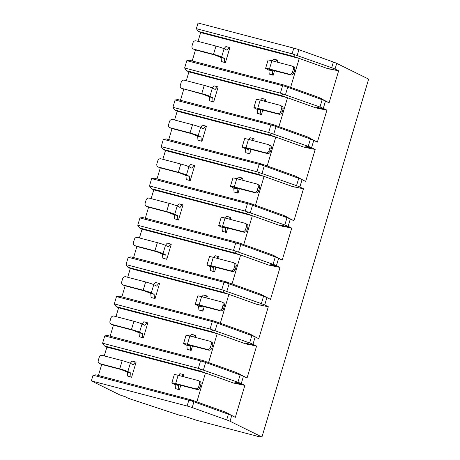 <?xml version="1.0" encoding="UTF-8"?>
<svg xmlns="http://www.w3.org/2000/svg" width="460" height="460" viewBox="0 0 460 460"><rect width="100%" height="100%" fill="white"/><g stroke="black" fill="none" stroke-linecap="round" stroke-linejoin="round"><path stroke-width="0.69" d="M261.953 437L230.029 421.256A10.799 0.811 -163.4 0 0 226.694 419.917L192.205 407.583A5.399 0.402 -163.4 0 0 187.111 406.019L91.356 380.886L119.922 394.973L127.092 397.342A7.021 0.529 -163.4 0 0 126.586 397.388A7.021 0.529 -163.4 0 0 130.738 399.136L180.952 415.708L183.528 415.966L194.971 419.744A5.399 0.402 -163.4 0 0 198.933 420.917L259.158 436.724L261.953 437L368.644 79.114L336.72 63.371A10.799 0.811 -163.4 0 0 333.385 62.031L298.897 49.697A5.399 0.402 -163.4 0 0 293.802 48.133L198.047 23L196.351 28.675L292.111 53.808L331.689 67.706A10.799 0.811 16.6 0 1 335.024 69.046L338.635 70.823L329.096 102.816L325.49 101.039A10.799 0.811 -163.4 0 0 322.155 99.699L285.257 86.382L186.817 60.668L189.658 60.294L284.866 85.278L285.257 86.382M186.817 60.668L184.632 67.994L280.387 93.127L319.97 107.025A10.799 0.811 16.6 0 1 323.305 108.364L326.91 110.141L317.377 142.134L313.766 140.357A10.799 0.811 -163.4 0 0 310.431 139.018L273.539 125.701L175.093 99.987L172.914 107.312L268.669 132.445L308.246 146.343A10.799 0.811 16.6 0 1 311.587 147.683L315.192 149.46L305.653 181.453L302.047 179.676A10.799 0.811 -163.4 0 0 298.712 178.336L261.815 165.013L163.375 139.305L161.19 146.631L256.945 171.764L296.527 185.662A10.799 0.811 16.6 0 1 299.862 187.001L303.468 188.778L293.934 220.771L290.323 218.989A10.799 0.811 -163.4 0 0 286.988 217.649L250.096 204.332L151.65 178.618L149.471 185.949L245.226 211.083L284.809 224.98A10.799 0.811 16.6 0 1 288.144 226.32L291.749 228.097L282.21 260.09L278.605 258.307A10.799 0.811 -163.4 0 0 275.27 256.967L238.372 243.65L139.932 217.936L137.747 225.268L233.507 250.395L273.085 264.299A10.799 0.811 16.6 0 1 276.42 265.638L280.025 267.415L270.491 299.402L266.886 297.626A10.799 0.811 -163.4 0 0 263.545 296.286L226.653 282.969L128.213 257.255L126.028 264.586L221.783 289.714L261.366 303.617A10.799 0.811 16.6 0 1 264.701 304.957L268.306 306.734L258.767 338.721L255.162 336.944A10.799 0.811 -163.4 0 0 251.827 335.604L214.929 322.287L116.489 296.573L114.304 303.899L210.065 329.032L249.642 342.93A10.799 0.811 16.6 0 1 252.977 344.27L256.582 346.052L247.049 378.039L243.443 376.263A10.799 0.811 -163.4 0 0 240.108 374.923L203.211 361.606L104.771 335.892L102.586 343.217L198.34 368.351L237.923 382.248A10.799 0.811 16.6 0 1 241.258 383.588L244.864 385.371L235.324 417.358L231.719 415.581A10.799 0.811 -163.4 0 0 228.384 414.241L191.486 400.924L93.046 375.21L95.887 374.837L191.095 399.826L191.486 400.924M226.694 419.917L228.384 414.241L225.118 411.993L196.857 401.885L205.47 372.991L233.732 383.099L237.923 382.248L240.108 374.923L236.842 372.675L208.575 362.566L217.189 333.672L245.456 343.781L249.642 342.93L251.827 335.604L248.561 333.356L220.3 323.248L228.913 294.354L257.174 304.462L261.366 303.617L263.545 296.286L260.285 294.043L232.018 283.929L240.632 255.035L268.899 265.144L273.085 264.299L275.27 256.967L272.004 254.725L243.742 244.611L252.356 215.717L280.617 225.825L284.809 224.98L286.988 217.649L283.722 215.406L255.461 205.292L264.075 176.398L292.341 186.513L296.527 185.662L298.712 178.336L295.447 176.088L267.185 165.974L275.799 137.08L304.06 147.194L308.246 146.343L310.431 139.018L307.165 136.769L278.904 126.661L287.517 97.761L315.778 107.876L319.97 107.025L322.155 99.699L318.889 97.451L329.096 102.816M186.306 80.678L188.928 71.886L186.547 70.713L184.632 67.994M183.758 89.234L180.464 100.274M175.093 99.987L177.934 99.607L273.148 124.597L273.539 125.701M174.587 119.997L177.209 111.205L174.829 110.032L172.914 107.312M172.034 128.553L168.745 139.593M163.375 139.305L166.215 138.926L261.424 163.915L261.815 165.013M162.863 159.315L165.485 150.523L163.105 149.35L161.19 146.631M160.316 167.871L157.021 178.911M151.65 178.618L154.491 178.244L249.705 203.234L250.096 204.332M151.144 198.634L153.767 189.842L151.386 188.669L149.471 185.949M148.591 207.19L145.302 218.23M139.932 217.936L142.773 217.563L237.981 242.552L238.372 243.65M139.42 237.952L142.042 229.16L139.667 227.987L137.747 225.268M136.873 246.502L133.584 257.548M128.213 257.255L131.048 256.881L226.262 281.871L226.653 282.969M127.702 277.271L130.324 268.479L127.943 267.306L126.028 264.586M125.149 285.821L121.86 296.861M116.489 296.573L119.33 296.2L214.538 321.189L214.929 322.287M115.977 316.589L118.599 307.797L116.225 306.624L114.304 303.899M113.43 325.139L110.141 336.179M104.771 335.892L107.611 335.518L202.82 360.508L203.211 361.606M104.259 355.908L106.881 347.116L104.501 345.943L102.586 343.217M101.712 364.458L98.417 375.498M93.046 375.21L91.356 380.886M198.03 41.365L200.652 32.568L198.271 31.395L196.351 28.675M195.477 49.916L192.188 60.956M318.889 97.451L284.866 85.278M290.628 87.343L299.241 58.443L327.503 68.557L338.635 70.823M200.652 32.568L299.241 58.443L293.48 56.384L294.693 54.728M225.383 62.704L221.398 61.514L225.383 62.704L229.839 47.742L229.206 47.432L226.918 50.146L224.083 48.748A6.48 0.483 16.6 0 0 215.97 46.069L196.127 40.865A2.702 2.461 -63.8 0 0 192.964 42.814L192.044 45.914A2.702 2.461 -63.8 0 0 193.666 49.122L213.509 54.326L215.97 46.069M269.445 69.006L289.288 74.215A2.702 2.461 -63.8 0 0 292.445 72.266L293.371 69.167A2.702 2.461 -63.8 0 0 291.749 65.958L271.906 60.754L269.445 69.006A6.48 0.483 -163.4 0 0 265.615 68.333A6.48 0.483 -163.4 0 0 266.087 68.678L268.922 70.075L269.209 74.06L273.188 75.256L274.557 70.668M277.104 62.117L277.65 60.289L277.018 59.978L275.557 61.709M196.857 401.885L191.095 399.826M106.881 347.116L205.47 372.991L199.709 370.927L200.922 369.271M131.612 377.252L127.627 376.056L131.612 377.252L136.074 362.284L135.435 361.974L133.147 364.694L130.312 363.296A6.48 0.483 16.6 0 0 122.199 360.617L102.356 355.407A2.702 2.461 -63.8 0 0 99.199 357.362L98.273 360.456A2.702 2.461 -63.8 0 0 99.895 363.664L119.738 368.868L122.199 360.617M175.674 383.554L195.517 388.757A2.702 2.461 -63.8 0 0 198.674 386.808L199.6 383.709A2.702 2.461 -63.8 0 0 197.978 380.506L178.135 375.297L175.674 383.554A6.48 0.483 -163.4 0 0 171.844 382.875A6.48 0.483 -163.4 0 0 172.316 383.22L175.151 384.617L175.438 388.608L179.423 389.798L180.786 385.216M183.339 376.659L183.879 374.837L183.247 374.52L181.786 376.257M244.864 385.371L233.732 383.099M225.118 411.993L235.324 417.358M104.501 345.943L199.709 370.927M208.575 362.566L202.82 360.508M118.599 307.797L217.189 333.672L211.433 331.614L212.646 329.958M143.33 337.933L139.351 336.743L143.33 337.933L147.792 322.966L147.16 322.655L144.871 325.375L142.036 323.978A6.48 0.483 16.6 0 0 133.917 321.298L114.08 316.089A2.702 2.461 -63.8 0 0 110.917 318.044L109.998 321.137A2.702 2.461 -63.8 0 0 111.619 324.346L131.457 329.555L133.917 321.298M187.398 344.235L207.236 349.439A2.702 2.461 -63.8 0 0 210.398 347.49L211.318 344.391A2.702 2.461 -63.8 0 0 209.697 341.188L189.859 335.978L187.398 344.235A6.48 0.483 -163.4 0 0 183.569 343.557A6.48 0.483 -163.4 0 0 184.04 343.902L186.875 345.299L187.162 349.289L191.142 350.48L192.51 345.897M195.057 337.341L195.603 335.518L194.971 335.202L193.511 336.938M256.582 346.052L245.456 343.781M236.842 372.675L247.049 378.039M220.3 323.248L214.538 321.189M130.324 268.479L228.913 294.354L223.152 292.295L224.365 290.639M155.054 298.615L151.07 297.424L155.054 298.615L159.517 283.647L158.878 283.337L156.59 286.057L153.755 284.659A6.48 0.483 16.6 0 0 145.642 281.98L125.798 276.77A2.702 2.461 -63.8 0 0 122.642 278.726L121.716 281.819A2.702 2.461 -63.8 0 0 123.337 285.027L143.181 290.237L145.642 281.98M199.117 304.917L218.96 310.126A2.702 2.461 -63.8 0 0 222.117 308.171L223.042 305.078A2.702 2.461 -63.8 0 0 221.421 301.869L201.578 296.66L199.117 304.917A6.48 0.483 -163.4 0 0 195.287 304.238A6.48 0.483 -163.4 0 0 195.759 304.583L198.593 305.98L198.881 309.971L202.866 311.161L204.228 306.578M206.781 298.028L207.322 296.2L206.689 295.884L205.229 297.62M268.306 306.734L257.174 304.462M248.561 333.356L258.767 338.721M127.943 267.306L223.152 292.295M151.07 297.424L150.782 293.434L154.129 294.314L154.416 298.298M123.337 285.027L124.723 285.712L144.566 290.921L150.782 293.434M153.703 284.631L155.532 282.457L158.878 283.337M195.287 304.238L197.748 295.981A6.48 0.483 16.6 0 1 201.578 296.66M124.723 285.712A2.702 2.461 116.2 0 1 124.303 285.551L122.912 284.866M222.117 308.171L223.508 308.855A2.702 2.461 116.2 0 1 220.346 310.81L198.91 305.319L201.94 306.86L202.227 310.851L202.866 311.161M223.508 308.855L224.428 305.762A2.702 2.461 116.2 0 0 223.232 302.709L221.846 302.024M154.129 294.314L151.294 292.911A6.48 0.483 -163.4 0 0 143.181 290.237M198.593 305.98L201.94 306.86M201.882 296.74L203.343 295.009L206.689 295.884M198.881 309.971L202.227 310.851M232.018 283.929L226.262 281.871M142.042 229.16L240.632 255.035L234.876 252.977L236.089 251.321M166.773 259.296L162.794 258.106L166.773 259.296L171.235 244.335L170.602 244.018L168.314 246.738L165.479 245.341A6.48 0.483 16.6 0 0 157.36 242.661L137.523 237.452A2.702 2.461 -63.8 0 0 134.36 239.407L133.44 242.5A2.702 2.461 -63.8 0 0 135.062 245.709L154.899 250.918L157.36 242.661M210.841 265.598L230.678 270.808A2.702 2.461 -63.8 0 0 233.841 268.853L234.761 265.759A2.702 2.461 -63.8 0 0 233.139 262.551L213.302 257.341L210.841 265.598A6.48 0.483 -163.4 0 0 207.006 264.92A6.48 0.483 -163.4 0 0 207.483 265.265L210.318 266.662L210.605 270.652L214.584 271.843L215.953 267.26M218.5 258.71L219.046 256.881L218.414 256.565L216.953 258.301M280.025 267.415L268.899 265.144M260.285 294.043L270.491 299.402M139.667 227.987L234.876 252.977M162.794 258.106L162.506 254.115L165.853 254.995L166.14 258.98M135.062 245.709L136.447 246.393L156.291 251.603L162.506 254.115M165.427 245.312L167.256 243.139L170.602 244.018M207.006 264.92L209.467 256.663A6.48 0.483 16.6 0 1 213.302 257.341M136.447 246.393A2.702 2.461 116.2 0 1 136.022 246.232L134.636 245.548M233.841 268.853L235.227 269.537A2.702 2.461 116.2 0 1 232.07 271.492L210.628 266.001L213.664 267.542L213.952 271.532L214.584 271.843M235.227 269.537L236.152 266.443A2.702 2.461 116.2 0 0 234.956 263.39L233.565 262.706M165.853 254.995L163.018 253.598A6.48 0.483 -163.4 0 0 154.899 250.918M210.318 266.662L213.664 267.542M213.607 257.422L215.067 255.691L218.414 256.565M210.605 270.652L213.952 271.532M243.742 244.611L237.981 242.552M153.767 189.842L252.356 215.717L246.594 213.658L247.808 212.002M178.497 219.978L174.512 218.787L178.497 219.978L182.953 205.016L182.321 204.7L180.032 207.42L177.198 206.022A6.48 0.483 16.6 0 0 169.084 203.343L149.241 198.133A2.702 2.461 -63.8 0 0 146.084 200.088L145.159 203.182A2.702 2.461 -63.8 0 0 146.78 206.39L166.623 211.6L169.084 203.343M222.559 226.28L242.403 231.489A2.702 2.461 -63.8 0 0 245.559 229.534L246.485 226.441A2.702 2.461 -63.8 0 0 244.864 223.232L225.02 218.023L222.559 226.28A6.48 0.483 -163.4 0 0 218.73 225.601A6.48 0.483 -163.4 0 0 219.202 225.946L222.036 227.343L222.324 231.334L226.308 232.524L227.671 227.941M230.224 219.391L230.765 217.563L230.132 217.246L228.672 218.983M291.749 228.097L280.617 225.825M272.004 254.725L282.21 260.09M151.386 188.669L246.594 213.658M174.512 218.787L174.225 214.797L177.571 215.677L177.859 219.667M146.78 206.39L148.166 207.075L168.009 212.284L174.225 214.797M177.146 205.994L178.974 203.82L182.321 204.7M218.73 225.601L221.191 217.344A6.48 0.483 16.6 0 1 225.02 218.023M148.166 207.075A2.702 2.461 116.2 0 1 147.74 206.919L146.355 206.235M245.559 229.534L246.951 230.218A2.702 2.461 116.2 0 1 243.788 232.173L222.352 226.682L225.383 228.223L225.67 232.214L226.308 232.524M246.951 230.218L247.871 227.125A2.702 2.461 116.2 0 0 246.675 224.077L245.289 223.393M177.571 215.677L174.737 214.279A6.48 0.483 -163.4 0 0 166.623 211.6M222.036 227.343L225.383 228.223M225.325 218.103L226.786 216.373L230.132 217.246M222.324 231.334L225.67 232.214M255.461 205.292L249.705 203.234M165.485 150.523L264.075 176.398L258.319 174.34L259.532 172.684M190.216 180.659L186.237 179.469L190.216 180.659L194.678 165.698L194.045 165.381L191.757 168.101L188.922 166.704A6.48 0.483 16.6 0 0 180.803 164.024L160.965 158.815A2.702 2.461 -63.8 0 0 157.803 160.77L156.883 163.863A2.702 2.461 -63.8 0 0 158.505 167.072L178.342 172.281L180.803 164.024M234.284 186.961L254.121 192.171A2.702 2.461 -63.8 0 0 257.284 190.216L258.204 187.122A2.702 2.461 -63.8 0 0 256.582 183.914L236.745 178.704L234.284 186.961A6.48 0.483 -163.4 0 0 230.448 186.283A6.48 0.483 -163.4 0 0 230.92 186.628L233.755 188.025L234.048 192.015L238.027 193.206L239.395 188.623M241.943 180.073L242.489 178.244L241.856 177.934L240.396 179.664M303.468 188.778L292.341 186.513M283.722 215.406L293.934 220.771M163.105 149.35L258.319 174.34M186.237 179.469L185.949 175.478L189.296 176.358L189.583 180.349M158.505 167.072L159.89 167.756L179.733 172.966L185.949 175.478M188.864 166.675L190.699 164.507L194.045 165.381M230.448 186.283L232.909 178.026A6.48 0.483 16.6 0 1 236.745 178.704M159.89 167.756A2.702 2.461 116.2 0 1 159.465 167.601L158.079 166.917M257.284 190.216L258.669 190.9A2.702 2.461 116.2 0 1 255.513 192.855L234.071 187.364L237.107 188.905L237.394 192.895L238.027 193.206M258.669 190.9L259.595 187.806A2.702 2.461 116.2 0 0 258.393 184.759L257.008 184.075M189.296 176.358L186.461 174.961A6.48 0.483 -163.4 0 0 178.342 172.281M233.755 188.025L237.107 188.905M237.049 178.785L238.504 177.054L241.856 177.934M234.048 192.015L237.394 192.895M267.185 165.974L261.424 163.915M177.209 111.205L275.799 137.08L270.037 135.021L271.25 133.365M201.94 141.341L197.955 140.15L201.94 141.341L206.396 126.379L205.764 126.063L203.475 128.783L200.64 127.385A6.48 0.483 16.6 0 0 192.527 124.706L172.684 119.502A2.702 2.461 -63.8 0 0 169.527 121.451L168.602 124.551A2.702 2.461 -63.8 0 0 170.223 127.753L190.066 132.963L192.527 124.706M246.002 147.643L265.845 152.852A2.702 2.461 -63.8 0 0 269.002 150.897L269.928 147.804A2.702 2.461 -63.8 0 0 268.306 144.595L248.463 139.386L246.002 147.643A6.48 0.483 -163.4 0 0 242.173 146.964A6.48 0.483 -163.4 0 0 242.644 147.309L245.479 148.706L245.766 152.697L249.751 153.887L251.114 149.304M253.667 140.754L254.207 138.926L253.575 138.615L252.114 140.346M315.192 149.46L304.06 147.194M295.447 176.088L305.653 181.453M174.829 110.032L270.037 135.021M197.955 140.15L197.668 136.16L201.014 137.04L201.302 141.03M170.223 127.753L171.609 128.438L191.452 133.647L197.668 136.16M200.589 127.362L202.417 125.189L205.764 126.063M242.173 146.964L244.634 138.713A6.48 0.483 16.6 0 1 248.463 139.386M171.609 128.438A2.702 2.461 116.2 0 1 171.183 128.282L169.797 127.598M269.002 150.897L270.394 151.581A2.702 2.461 116.2 0 1 267.231 153.536L245.795 148.045L248.825 149.586L249.113 153.577L249.751 153.887M270.394 151.581L271.314 148.488A2.702 2.461 116.2 0 0 270.118 145.44L268.732 144.756M201.014 137.04L198.179 135.642A6.48 0.483 -163.4 0 0 190.066 132.963M245.479 148.706L248.825 149.586M248.768 139.466L250.228 137.735L253.575 138.615M245.766 152.697L249.113 153.577M278.904 126.661L273.148 124.597M188.928 71.886L287.517 97.761L281.761 95.703L282.975 94.047M213.658 102.022L209.679 100.832L213.658 102.022L218.12 87.061L217.488 86.745L215.199 89.464L212.365 88.067A6.48 0.483 16.6 0 0 204.246 85.387L184.402 80.184A2.702 2.461 -63.8 0 0 181.246 82.133L180.32 85.232A2.702 2.461 -63.8 0 0 181.941 88.435L201.785 93.644L204.246 85.387M257.726 108.324L277.564 113.534A2.702 2.461 -63.8 0 0 280.726 111.579L281.646 108.485A2.702 2.461 -63.8 0 0 280.025 105.277L260.188 100.073L257.726 108.324A6.48 0.483 -163.4 0 0 253.891 107.646A6.48 0.483 -163.4 0 0 254.363 107.991L257.197 109.394L257.491 113.378L261.47 114.574L262.838 109.986M265.385 101.436L265.932 99.607L265.293 99.297L263.839 101.027M326.91 110.141L315.778 107.876M307.165 136.769L317.377 142.134M186.547 70.713L281.761 95.703M209.679 100.832L209.392 96.841L212.738 97.721L213.026 101.712M181.941 88.435L203.17 94.329L209.392 96.841M212.307 88.044L214.141 85.87L217.488 86.745M253.891 107.646L256.352 99.394A6.48 0.483 16.6 0 1 260.188 100.073M183.333 89.119A2.702 2.461 116.2 0 1 182.907 88.964L181.522 88.28M280.726 111.579L282.112 112.263A2.702 2.461 116.2 0 1 278.955 114.218L257.514 108.727L260.544 110.268L260.837 114.258L261.47 114.574M282.112 112.263L283.038 109.169A2.702 2.461 116.2 0 0 281.836 106.122L280.45 105.438M212.738 97.721L209.904 96.324A6.48 0.483 -163.4 0 0 201.785 93.644M257.197 109.394L260.544 110.268M260.492 100.148L261.947 98.417L265.293 99.297M257.491 113.378L260.837 114.258M116.225 306.624L211.433 331.614M139.351 336.743L139.064 332.752L142.41 333.626L142.698 337.617M111.619 324.346L113.005 325.03L132.848 330.24L139.064 332.752M141.985 323.949L143.813 321.776L147.16 322.655M183.569 343.557L186.03 335.3A6.48 0.483 16.6 0 1 189.859 335.978M113.005 325.03A2.702 2.461 116.2 0 1 112.579 324.869L111.193 324.185M210.398 347.49L211.784 348.174A2.702 2.461 116.2 0 1 208.627 350.123L187.185 344.638L190.221 346.179L190.509 350.169L191.142 350.48M211.784 348.174L212.71 345.075A2.702 2.461 116.2 0 0 211.514 342.027L210.122 341.343M142.41 333.626L139.576 332.229A6.48 0.483 -163.4 0 0 131.457 329.555M186.875 345.299L190.221 346.179M190.164 336.059L191.624 334.322L194.971 335.202M187.162 349.289L190.509 350.169M198.271 31.395L293.48 56.384M127.627 376.056L127.34 372.071L130.686 372.945L130.979 376.935M99.895 363.664L101.28 364.349L121.124 369.553L127.34 372.071M130.26 363.268L132.089 361.094L135.435 361.974M171.844 382.875L174.305 374.618A6.48 0.483 16.6 0 1 178.135 375.297M101.28 364.349A2.702 2.461 116.2 0 1 100.861 364.188L99.469 363.503M198.674 386.808L200.065 387.492A2.702 2.461 116.2 0 1 196.903 389.442L175.467 383.956L178.497 385.497L178.785 389.482L179.423 389.798M200.065 387.492L200.986 384.393A2.702 2.461 116.2 0 0 199.789 381.346L198.404 380.661M130.686 372.945L127.851 371.548A6.48 0.483 -163.4 0 0 119.738 368.868M175.151 384.617L178.497 385.497M178.44 375.377L179.9 373.641L183.247 374.52M175.438 388.608L178.785 389.482M221.398 61.514L221.111 57.523L224.457 58.403L224.744 62.393M193.666 49.122L195.052 49.806L214.895 55.01L221.111 57.523M224.031 48.725L225.86 46.552L229.206 47.432M265.615 68.333L268.077 60.076A6.48 0.483 16.6 0 1 271.906 60.754M195.052 49.806A2.702 2.461 116.2 0 1 194.626 49.645L193.24 48.961M292.445 72.266L293.831 72.95A2.702 2.461 116.2 0 1 290.674 74.899L269.238 69.408L272.268 70.949L272.556 74.94L273.188 75.256M293.831 72.95L294.756 69.851A2.702 2.461 116.2 0 0 293.56 66.803L292.175 66.119M224.457 58.403L221.622 57.005A6.48 0.483 -163.4 0 0 213.509 54.326M268.922 70.075L272.268 70.949M272.211 60.835L273.671 59.098L277.018 59.978M269.209 74.06L272.556 74.94M336.72 63.371L335.024 69.046L329.498 69.086M227.016 412.856L231.719 415.581L230.029 421.256M238.734 373.537L243.443 376.263L241.258 383.588L235.727 383.628M250.458 334.219L255.162 336.944L252.977 344.27L247.445 344.31M262.177 294.9L266.886 297.626L264.701 304.957L259.17 304.991M273.895 255.587L278.605 258.307L276.42 265.638L270.888 265.673M285.62 216.269L290.323 218.989L288.144 226.32L282.612 226.355M297.338 176.951L302.047 179.676L299.862 187.001L294.331 187.042M309.062 137.632L313.766 140.357L311.587 147.683L306.055 147.723M320.781 98.313L325.49 101.039L323.305 108.364L317.774 108.405M333.385 62.031L331.689 67.706L327.503 68.557M188.801 400.344L187.111 406.019M193.901 401.908L192.205 407.583M200.525 361.025L198.34 368.351M205.62 362.589L203.435 369.915M212.244 321.707L210.065 329.032M217.344 323.271L215.159 330.596M223.968 282.388L221.783 289.714M229.063 283.952L226.878 291.278M235.687 243.07L233.507 250.395M240.787 244.634L238.602 251.959M247.411 203.751L245.226 211.083M252.505 205.315L250.32 212.641M259.13 164.433L256.945 171.764M264.23 165.997L262.045 173.322M270.854 125.114L268.669 132.445M275.948 126.678L273.763 134.004M282.572 85.801L280.387 93.127M287.667 87.36L285.487 94.691M298.897 49.697L297.206 55.372M293.802 48.133L292.111 53.808M151.294 292.911L153.755 284.659M218.96 310.126L220.346 310.81M223.042 305.078L224.428 305.762M163.018 253.598L165.479 245.341M230.678 270.808L232.07 271.492M234.761 265.759L236.152 266.443M174.737 214.279L177.198 206.022M242.403 231.489L243.788 232.173M246.485 226.441L247.871 227.125M186.461 174.961L188.922 166.704M254.121 192.171L255.513 192.855M258.204 187.122L259.595 187.806M198.179 135.642L200.64 127.385M265.845 152.852L267.231 153.536M269.928 147.804L271.314 148.488M209.904 96.324L212.365 88.067M277.564 113.534L278.955 114.218M281.646 108.485L283.038 109.169M139.576 332.229L142.036 323.978M207.236 349.439L208.627 350.123M211.318 344.391L212.71 345.075M127.851 371.548L130.312 363.296M195.517 388.757L196.903 389.442M199.6 383.709L200.986 384.393M221.622 57.005L224.083 48.748M289.288 74.215L290.674 74.899M293.371 69.167L294.756 69.851"/></g></svg>
